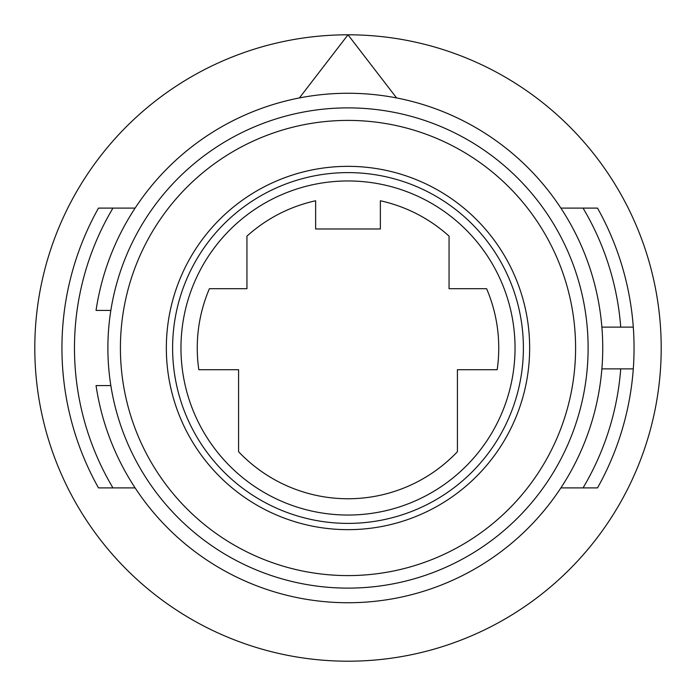 <?xml version="1.0" encoding="UTF-8"?>
<svg xmlns="http://www.w3.org/2000/svg" width="696" height="696" viewBox="0 0 696 696"><rect width="100%" height="100%" fill="white"/><g stroke="black" fill="none" stroke-linecap="round" stroke-linejoin="round"><path stroke-width="1.04" d="M110.838 385.584L96.048 385.584A254.736 254.736 0 0 0 348 602.736A254.736 254.736 0 0 0 602.736 348A254.736 254.736 0 0 0 348 93.264A254.736 254.736 0 0 0 96.048 310.416L110.838 310.416M573.26 229.045A254.736 254.736 0 0 1 601.875 327.12L633.29 327.12A286.056 286.056 0 0 1 597.516 487.896L560.88 487.896M396.59 97.945L348 34.8L299.41 97.945M112.952 487.896L98.484 487.896A286.056 286.056 0 0 1 98.484 208.104L112.952 208.104A273.528 273.528 0 0 0 112.952 487.896L135.12 487.896M112.952 208.104L135.12 208.104M583.048 487.896A273.528 273.528 0 0 0 620.728 368.88L633.29 368.88A286.056 286.056 0 0 1 597.516 487.896M583.048 208.104L597.516 208.104A286.056 286.056 -102.8 0 1 633.29 327.12L620.728 327.12A273.528 273.528 0 0 0 583.048 208.104L560.88 208.104M98.484 487.896A286.056 286.056 0 0 1 98.484 208.104M34.8 348A313.2 313.2 0 0 1 348 34.8A313.2 313.2 0 0 1 661.2 348A313.2 313.2 0 0 1 348 661.2A313.2 313.2 0 0 1 34.8 348M633.29 368.88L601.875 368.88A254.736 254.736 0 0 1 573.26 466.955M597.516 208.104A286.056 286.056 0 0 1 633.29 327.12M107.88 348A240.12 240.12 0 0 0 348 588.12A240.12 240.12 0 0 0 588.12 348A240.12 240.12 0 0 0 348 107.88A240.12 240.12 0 0 0 107.88 348A240.12 240.12 0 0 0 348 588.12A240.12 240.12 0 0 0 588.12 348A240.12 240.12 0 0 0 348 107.88A240.12 240.12 0 0 0 107.88 348M523.392 348A175.392 175.392 0 0 1 348 523.392A175.392 175.392 0 0 1 172.608 348A175.392 175.392 0 0 1 348 172.608A175.392 175.392 0 0 1 523.392 348A175.392 175.392 0 0 0 348 172.608A175.392 175.392 0 0 0 172.608 348M449.059 236.135L449.059 288.701L486.6 288.701A150.754 150.754 0 0 1 497.179 369.715L457.411 369.715L457.411 451.713A150.754 150.754 0 0 1 238.589 451.713L238.589 369.715L198.821 369.715A150.754 150.754 0 0 1 209.4 288.701L246.941 288.701L246.941 236.135A150.754 150.754 0 0 1 315.636 200.761L315.636 228.984L380.364 228.984L380.364 200.761A150.754 150.754 0 0 1 449.059 236.135M120.408 348A227.592 227.592 0 0 0 348 575.592A227.592 227.592 0 0 0 575.592 348A227.592 227.592 0 0 0 348 120.408A227.592 227.592 0 0 0 120.408 348M529.656 348A181.656 181.656 0 0 1 348 529.656A181.656 181.656 0 0 1 166.344 348A181.656 181.656 0 0 1 348 166.344A181.656 181.656 0 0 1 529.656 348M515.04 348A167.04 167.04 0 0 1 348 515.04A167.04 167.04 0 0 1 180.96 348A167.04 167.04 0 0 1 348 180.96A167.04 167.04 0 0 1 515.04 348"/></g></svg>
